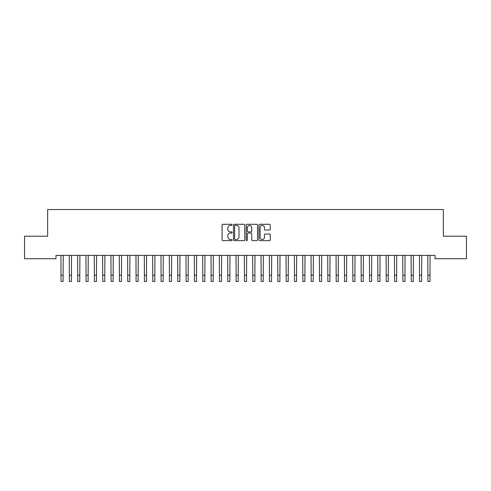 <?xml version="1.0" encoding="UTF-8"?>
<svg xmlns="http://www.w3.org/2000/svg" width="491" height="491" viewBox="0 0 491 491"><rect width="100%" height="100%" fill="white"/><g stroke="black" fill="none" stroke-linecap="round" stroke-linejoin="round"><path stroke-width="0.74" d="M232.157 224.853A0.571 0.571 0 0 0 231.586 224.283L222.889 224.283A0.816 0.816 0 0 0 222.073 225.099L222.073 239.829A0.816 0.816 0 0 0 222.889 240.645L231.586 240.645A0.571 0.571 0 0 0 232.157 240.074A0.571 0.571 0 0 0 231.586 239.504L230.463 239.504A2.621 2.621 0 0 1 227.842 236.883L227.842 235.655A2.621 2.621 0 0 1 230.463 233.035L231.586 233.035A0.571 0.571 0 0 0 232.157 232.464A0.571 0.571 0 0 0 231.586 231.893L230.463 231.893A2.621 2.621 0 0 1 227.842 229.272L227.842 228.045A2.621 2.621 0 0 1 230.463 225.424L231.586 225.424A0.571 0.571 0 0 0 232.157 224.853M269.418 230.052A0.816 0.816 0 0 0 270.234 229.229L270.234 225.099A0.816 0.816 0 0 0 269.418 224.283L259.764 224.283A0.816 0.816 0 0 0 258.941 225.099L258.941 239.829A0.816 0.816 0 0 0 259.764 240.645L269.418 240.645A0.816 0.816 0 0 0 270.234 239.829L270.234 234.839A0.816 0.816 0 0 0 269.418 234.017L265.287 234.017A0.816 0.816 0 0 0 264.465 234.839L264.465 237.313A2.191 2.191 0 0 1 262.28 239.504A2.191 2.191 0 0 1 260.089 237.313L260.089 227.615A2.191 2.191 0 0 1 262.28 225.424A2.191 2.191 0 0 1 264.465 227.615L264.465 229.229A0.816 0.816 0 0 0 265.287 230.052L269.418 230.052M435.014 255.394L55.986 255.394L55.986 258.726L24.55 258.726L24.55 236.214L47.645 236.214L47.645 209.534L443.355 209.534L443.355 236.214L466.45 236.214L466.45 258.726L435.014 258.726L435.014 255.394M244.782 225.099A0.816 0.816 0 0 0 243.966 224.283L234.311 224.283A0.816 0.816 0 0 0 233.489 225.099L233.489 239.829A0.816 0.816 0 0 0 234.311 240.645L243.966 240.645A0.816 0.816 0 0 0 244.782 239.829L244.782 225.099M247.034 224.283L256.689 224.283A0.816 0.816 0 0 1 257.511 225.099L257.511 239.829A0.816 0.816 0 0 1 256.689 240.645L252.558 240.645A0.816 0.816 0 0 1 251.742 239.829L251.742 233.857A0.816 0.816 0 0 0 250.919 233.035L248.182 233.035A0.816 0.816 0 0 0 247.36 233.857L247.36 240.074A0.571 0.571 0 0 1 246.789 240.645A0.571 0.571 0 0 1 246.218 240.074L246.218 225.099A0.816 0.816 0 0 1 247.034 224.283M235.207 225.424A0.571 0.571 0 0 0 234.637 226.001L234.637 238.927A0.571 0.571 0 0 0 235.207 239.504L236.398 239.504A2.621 2.621 0 0 0 239.013 236.883L239.013 228.045A2.621 2.621 0 0 0 236.398 225.424L235.207 225.424M251.742 227.658A2.191 2.191 0 0 0 249.551 225.467A2.191 2.191 0 0 0 247.36 227.658L247.36 231.071A0.816 0.816 0 0 0 248.182 231.893L250.919 231.893A0.816 0.816 0 0 0 251.742 231.071L251.742 227.658M60.921 255.394L61.025 275.212L63.112 275.212L63.216 255.394M61.025 275.212L61.025 281.466L63.112 281.466L63.112 275.212M69.262 255.394L69.366 275.212L71.453 275.212L71.557 255.394M69.366 275.212L69.366 281.466L71.453 281.466L71.453 275.212M77.596 255.394L77.701 275.212L79.788 275.212L79.892 255.394M77.701 275.212L77.701 281.466L79.788 281.466L79.788 275.212M85.937 255.394L86.042 275.212L88.122 275.212L88.233 255.394M86.042 275.212L86.042 281.466L88.122 281.466L88.122 275.212M94.272 255.394L94.376 275.212L96.463 275.212L96.567 255.394M94.376 275.212L94.376 281.466L96.463 281.466L96.463 275.212M102.613 255.394L102.717 275.212L104.798 275.212L104.908 255.394M102.717 275.212L102.717 281.466L104.798 281.466L104.798 275.212M110.948 255.394L111.052 275.212L113.139 275.212L113.243 255.394M111.052 275.212L111.052 281.466L113.139 281.466L113.139 275.212M119.288 255.394L119.393 275.212L121.473 275.212L121.584 255.394M119.393 275.212L119.393 281.466L121.473 281.466L121.473 275.212M127.623 255.394L127.728 275.212L129.814 275.212L129.919 255.394M127.728 275.212L127.728 281.466L129.814 281.466L129.814 275.212M135.964 255.394L136.068 275.212L138.149 275.212L138.259 255.394M136.068 275.212L136.068 281.466L138.149 281.466L138.149 275.212M144.299 255.394L144.403 275.212L146.49 275.212L146.594 255.394M144.403 275.212L144.403 281.466L146.49 281.466L146.49 275.212M152.64 255.394L152.744 275.212L154.825 275.212L154.935 255.394M152.744 275.212L152.744 281.466L154.825 281.466L154.825 275.212M160.974 255.394L161.079 275.212L163.165 275.212L163.27 255.394M161.079 275.212L161.079 281.466L163.165 281.466L163.165 275.212M169.315 255.394L169.42 275.212L171.5 275.212L171.611 255.394M169.42 275.212L169.42 281.466L171.5 281.466L171.5 275.212M177.65 255.394L177.754 275.212L179.841 275.212L179.945 255.394M177.754 275.212L177.754 281.466L179.841 281.466L179.841 275.212M185.991 255.394L186.095 275.212L188.176 275.212L188.286 255.394M186.095 275.212L186.095 281.466L188.176 281.466L188.176 275.212M194.326 255.394L194.43 275.212L196.517 275.212L196.621 255.394M194.43 275.212L194.43 281.466L196.517 281.466L196.517 275.212M202.666 255.394L202.771 275.212L204.851 275.212L204.962 255.394M202.771 275.212L202.771 281.466L204.851 281.466L204.851 275.212M211.001 255.394L211.105 275.212L213.192 275.212L213.297 255.394M211.105 275.212L211.105 281.466L213.192 281.466L213.192 275.212M219.336 255.394L219.446 275.212L221.527 275.212L221.637 255.394M219.446 275.212L219.446 281.466L221.527 281.466L221.527 275.212M227.677 255.394L227.781 275.212L229.868 275.212L229.972 255.394M227.781 275.212L227.781 281.466L229.868 281.466L229.868 275.212M236.011 255.394L236.122 275.212L238.203 275.212L238.313 255.394M236.122 275.212L236.122 281.466L238.203 281.466L238.203 275.212M244.352 255.394L244.457 275.212L246.543 275.212L246.648 255.394M244.457 275.212L244.457 281.466L246.543 281.466L246.543 275.212M252.687 255.394L252.797 275.212L254.878 275.212L254.989 255.394M252.797 275.212L252.797 281.466L254.878 281.466L254.878 275.212M261.028 255.394L261.132 275.212L263.219 275.212L263.323 255.394M261.132 275.212L261.132 281.466L263.219 281.466L263.219 275.212M269.363 255.394L269.473 275.212L271.554 275.212L271.664 255.394M269.473 275.212L269.473 281.466L271.554 281.466L271.554 275.212M277.703 255.394L277.808 275.212L279.895 275.212L279.999 255.394M277.808 275.212L277.808 281.466L279.895 281.466L279.895 275.212M286.038 255.394L286.149 275.212L288.229 275.212L288.334 255.394M286.149 275.212L286.149 281.466L288.229 281.466L288.229 275.212M294.379 255.394L294.483 275.212L296.57 275.212L296.674 255.394M294.483 275.212L294.483 281.466L296.57 281.466L296.57 275.212M302.714 255.394L302.824 275.212L304.905 275.212L305.009 255.394M302.824 275.212L302.824 281.466L304.905 281.466L304.905 275.212M311.055 255.394L311.159 275.212L313.246 275.212L313.35 255.394M311.159 275.212L311.159 281.466L313.246 281.466L313.246 275.212M319.389 255.394L319.5 275.212L321.58 275.212L321.685 255.394M319.5 275.212L319.5 281.466L321.58 281.466L321.58 275.212M327.73 255.394L327.835 275.212L329.921 275.212L330.026 255.394M327.835 275.212L327.835 281.466L329.921 281.466L329.921 275.212M336.065 255.394L336.175 275.212L338.256 275.212L338.36 255.394M336.175 275.212L336.175 281.466L338.256 281.466L338.256 275.212M344.406 255.394L344.51 275.212L346.597 275.212L346.701 255.394M344.51 275.212L344.51 281.466L346.597 281.466L346.597 275.212M352.741 255.394L352.851 275.212L354.932 275.212L355.036 255.394M352.851 275.212L352.851 281.466L354.932 281.466L354.932 275.212M361.081 255.394L361.186 275.212L363.272 275.212L363.377 255.394M361.186 275.212L361.186 281.466L363.272 281.466L363.272 275.212M369.416 255.394L369.527 275.212L371.607 275.212L371.712 255.394M369.527 275.212L369.527 281.466L371.607 281.466L371.607 275.212M377.757 255.394L377.861 275.212L379.948 275.212L380.052 255.394M377.861 275.212L377.861 281.466L379.948 281.466L379.948 275.212M386.092 255.394L386.202 275.212L388.283 275.212L388.387 255.394M386.202 275.212L386.202 281.466L388.283 281.466L388.283 275.212M394.433 255.394L394.537 275.212L396.624 275.212L396.728 255.394M394.537 275.212L394.537 281.466L396.624 281.466L396.624 275.212M402.767 255.394L402.878 275.212L404.958 275.212L405.063 255.394M402.878 275.212L402.878 281.466L404.958 281.466L404.958 275.212M411.108 255.394L411.213 275.212L413.299 275.212L413.404 255.394M411.213 275.212L411.213 281.466L413.299 281.466L413.299 275.212M419.443 255.394L419.547 275.212L421.634 275.212L421.738 255.394M419.547 275.212L419.547 281.466L421.634 281.466L421.634 275.212M427.784 255.394L427.888 275.212L429.975 275.212L430.079 255.394M427.888 275.212L427.888 281.466L429.975 281.466L429.975 275.212M61.025 281.466L63.112 281.466M69.366 281.466L71.453 281.466M77.701 281.466L79.788 281.466M86.042 281.466L88.122 281.466M94.376 281.466L96.463 281.466M102.717 281.466L104.798 281.466M111.052 281.466L113.139 281.466M119.393 281.466L121.473 281.466M127.728 281.466L129.814 281.466M136.068 281.466L138.149 281.466M144.403 281.466L146.49 281.466M152.744 281.466L154.825 281.466M161.079 281.466L163.165 281.466M169.42 281.466L171.5 281.466M177.754 281.466L179.841 281.466M186.095 281.466L188.176 281.466M194.43 281.466L196.517 281.466M202.771 281.466L204.851 281.466M211.105 281.466L213.192 281.466M219.446 281.466L221.527 281.466M227.781 281.466L229.868 281.466M236.122 281.466L238.203 281.466M244.457 281.466L246.543 281.466M252.797 281.466L254.878 281.466M261.132 281.466L263.219 281.466M269.473 281.466L271.554 281.466M277.808 281.466L279.895 281.466M286.149 281.466L288.229 281.466M294.483 281.466L296.57 281.466M302.824 281.466L304.905 281.466M311.159 281.466L313.246 281.466M319.5 281.466L321.58 281.466M327.835 281.466L329.921 281.466M336.175 281.466L338.256 281.466M344.51 281.466L346.597 281.466M352.851 281.466L354.932 281.466M361.186 281.466L363.272 281.466M369.527 281.466L371.607 281.466M377.861 281.466L379.948 281.466M386.202 281.466L388.283 281.466M394.537 281.466L396.624 281.466M402.878 281.466L404.958 281.466M411.213 281.466L413.299 281.466M419.547 281.466L421.634 281.466M427.888 281.466L429.975 281.466"/></g></svg>
